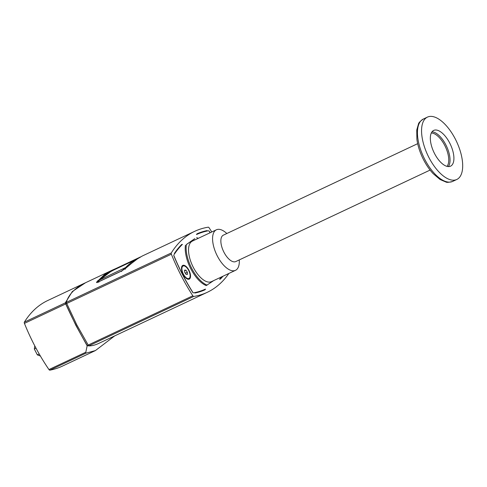 <?xml version="1.0" encoding="UTF-8"?>
<svg xmlns="http://www.w3.org/2000/svg" width="487" height="487" viewBox="0 0 487 487"><rect width="100%" height="100%" fill="white"/><g stroke="black" fill="none" stroke-linecap="round" stroke-linejoin="round"><path stroke-width="0.73" d="M451.169 165.805A19.76 9.131 64.8 0 0 450.049 143.695A19.76 9.131 64.8 0 0 433.71 130.406A19.76 9.131 64.8 0 0 433.862 152.175A19.76 9.131 64.8 0 0 450.542 166.164A19.76 9.131 64.8 0 0 451.169 165.805M457.896 178.839A34.467 15.931 64.8 0 0 455.948 140.28A34.467 15.931 64.8 0 0 427.446 117.105A34.467 15.931 64.8 0 0 427.714 155.073A34.467 15.931 64.8 0 0 456.806 179.472A34.467 15.931 64.8 0 0 457.896 178.839M186.357 244.596A25.275 11.682 -115.2 0 1 186.375 244.517L194.733 238.685A25.275 11.682 -115.2 0 1 194.8 238.703L186.357 244.596M194.496 238.849L194.8 238.703M207.791 230.899A226.102 104.498 64.8 0 0 196.498 234.545A5.747 2.654 -115.2 0 1 197.235 233.711A5.747 2.654 -115.2 0 1 197.265 233.699A226.565 104.711 -115.2 0 1 206.561 230.692A5.747 2.654 -115.2 0 1 207.791 230.899M182.406 244.377A226.102 104.498 64.8 0 0 174.316 254.244A5.747 2.654 -115.2 0 1 174.742 252.893A226.565 104.711 -115.2 0 1 181.395 244.766A5.747 2.654 -115.2 0 1 181.767 244.498A5.747 2.654 -115.2 0 1 182.406 244.377L181.243 244.924M198.903 292.048A226.102 104.498 64.8 0 0 201.788 290.824L205.477 289.083A5.747 2.654 -115.2 0 1 204.741 289.923A5.747 2.654 -115.2 0 1 204.71 289.935A226.565 104.711 -115.2 0 1 195.415 292.943A5.747 2.654 -115.2 0 1 194.185 292.736A226.102 104.498 64.8 0 0 205.477 289.083M223.022 276.202A226.565 104.711 -115.2 0 1 220.574 278.868A5.747 2.654 -115.2 0 1 220.203 279.136A5.747 2.654 -115.2 0 1 219.57 279.252A226.102 104.498 64.8 0 0 222.048 276.665M183.106 274.291A7.585 3.506 -115.2 0 1 181.602 267.186A7.585 3.506 -115.2 0 1 186.326 266.675A7.585 3.506 -115.2 0 1 190.52 275.581A7.585 3.506 -115.2 0 1 187.118 278.899A7.585 3.506 -115.2 0 1 183.106 274.291M173.932 254.835A1.151 0.53 64.8 0 0 174.005 255.882A110.981 51.293 64.8 0 0 192.797 292.285A1.151 0.53 64.8 0 0 193.558 292.857A226.102 104.498 -115.2 0 1 193.516 292.864A1.376 0.639 64.8 0 1 192.596 292.182A111.213 51.397 -115.2 0 1 173.993 256.138A1.376 0.639 64.8 0 1 173.908 254.878A226.102 104.498 -115.2 0 1 173.932 254.835M210.08 232.774A110.981 51.293 64.8 0 0 209.179 231.349A1.151 0.53 64.8 0 0 208.418 230.777A226.102 104.498 -115.2 0 1 208.46 230.771L208.454 230.771A1.376 0.639 64.8 0 1 209.38 231.453A111.213 51.397 -115.2 0 1 210.177 232.731M185.425 245.247A26.426 12.212 64.8 0 0 206.238 285.577L213.653 280.615M186.344 244.815A26.426 12.212 64.8 0 0 207.164 285.145M198.227 238.356A26.426 12.212 64.8 0 0 196.657 237.619M226.839 233.517A22.402 10.355 64.8 0 0 216.398 229.797L192.365 241.114A22.402 10.355 64.8 0 0 191.659 241.522A22.402 10.355 64.8 0 0 192.925 266.59A22.402 10.355 64.8 0 0 211.449 281.65L235.489 270.334A22.402 10.355 64.8 0 0 239.269 259.924M216.398 229.797A22.402 10.355 64.8 0 0 215.692 230.205A22.402 10.355 64.8 0 0 216.958 255.273A22.402 10.355 64.8 0 0 235.489 270.334M417.669 143.671L223.344 235.16A14.592 6.745 64.8 0 0 222.888 235.428A14.592 6.745 64.8 0 0 223.71 251.755A14.592 6.745 64.8 0 0 235.775 261.562L430.1 170.073M199.694 291.81L201.788 290.824M194.678 231.337L142.393 255.955L135.806 259.845L125.256 268.641L121.531 271.046L98.374 281.949C96.907 282.606 96.316 282.661 96.615 282.125L104.468 274.601L112.387 270.084L86.114 282.454C75.382 287.543 68.758 294.197 66.25 302.421L76.757 324.799L88.689 345.904C91.769 345.934 95.117 345.106 98.727 343.408L207.298 292.297A229.779 106.196 -115.2 0 1 193.723 296.455A1.376 0.639 -115.2 0 1 192.828 295.792A114.889 53.095 -115.2 0 1 171.363 254.202A1.376 0.639 -115.2 0 1 171.284 252.972A229.779 106.196 -115.2 0 1 194.678 231.337A229.779 106.196 -115.2 0 1 208.253 227.179A1.376 0.639 -115.2 0 1 209.142 227.843A114.889 53.095 -115.2 0 1 211.76 231.982M228.86 273.457A229.779 106.196 -115.2 0 1 207.298 292.297M97.741 280.658L97.917 280.999L97.741 280.658M112.387 270.084L115.328 268.781M88.384 345.709L87.331 345.721C79.399 332.298 72.149 318.255 65.593 303.602L68.265 297.618M88.482 345.8L87.149 345.788L75.814 325.249L65.307 302.865L72.289 291.567L85.548 282.722M85.188 282.886L47.75 300.516A229.779 106.196 64.8 0 0 24.35 322.151A1.376 0.639 64.8 0 0 24.429 323.38A114.889 53.095 64.8 0 0 48.956 369.566A1.376 0.639 64.8 0 0 49.82 370.175A238.971 110.446 64.8 0 0 62.385 366.121L95.434 350.561L114.664 335.908M49.82 370.175L85.882 353.197L85.815 352.217L48.956 369.566M85.882 353.197L95.428 350.555M87.149 345.788L85.815 352.217M88.104 345.356L87.331 345.721M66.378 303.231L65.593 303.602M36.02 348.205L34.321 349.009L37.353 354.889L40.403 356.04M39.228 354.006L37.353 354.889M34.796 345.898L34.321 349.009M99.835 279.855L100.292 279.678L99.762 279.715A229.779 106.196 -115.2 0 1 114.512 269.153A229.779 106.196 -115.2 0 1 115.614 268.654L115.815 269.043M100.517 279.575A229.322 105.983 -115.2 0 1 114.713 269.567L134.449 260.277M117.221 268.386L117.026 268.002L138.765 257.769M117.026 268.002L115.614 268.654M100.292 279.678L125.567 267.558A229.779 106.196 64.8 0 1 140.323 257.002L140.493 256.923M138.503 258.073L121.622 270.924L98.782 281.675C97.534 282.229 97.041 282.277 97.297 281.821L113.014 269.859L114.512 269.153M124.794 268.879L125.439 269.141M97.016 282.655L97.297 281.821M181.541 269.39A6.891 3.184 -115.2 0 1 181.639 267.82A6.891 3.184 -115.2 0 1 182.71 266.2L183.075 266.024A6.891 3.184 -115.2 0 1 188.895 270.906A6.891 3.184 -115.2 0 1 188.95 278.497A6.891 3.184 -115.2 0 1 184.153 275.441A6.891 3.184 -115.2 0 1 183.075 266.024M188.95 278.497L188.579 278.674A6.891 3.184 -115.2 0 1 186.649 278.467A6.891 3.184 -115.2 0 1 185.383 277.541M185.924 270.139L187.337 272.27L187.428 274.394L186.101 274.388L184.689 272.257L184.597 270.133L185.924 270.139L184.628 270.754M187.337 272.27L185.322 273.219M448.375 166.578A19.76 9.131 64.8 0 0 446.518 146.222A19.76 9.131 64.8 0 0 432.006 131.819M431.293 133.012A18.841 8.705 -115.2 0 1 445.392 146.745A18.841 8.705 -115.2 0 1 446.999 166.365M423.325 119.041C420.171 121.281 418.552 122.931 418.485 124.002L416.75 130.017L416.902 139.41C417.73 145.29 419.575 151.299 422.43 157.429C425.419 163.76 428.992 169.172 433.156 173.658L440.035 179.484L445.855 181.998C446.731 182.613 449.008 182.412 452.691 181.407A34.467 15.931 -115.2 0 1 423.599 157.009A34.467 15.931 -115.2 0 1 423.325 119.041L427.446 117.105M199.463 291.883A226.102 104.498 64.8 0 0 200.869 291.256M206.561 230.692L204.534 231.648M220.574 278.868L219.765 279.252M171.284 252.972L66.25 302.421M88.689 345.904L193.723 296.455M192.828 295.792L87.983 345.155M66.512 303.565L171.363 254.202M65.307 302.865L24.35 322.151M24.429 323.38L65.568 304.01M121.622 270.924L121.683 271.502M98.843 282.253L98.782 281.675M452.691 181.407L456.806 179.472M186.01 278.132L186.649 278.467M181.487 268.526L181.639 267.82"/></g></svg>
